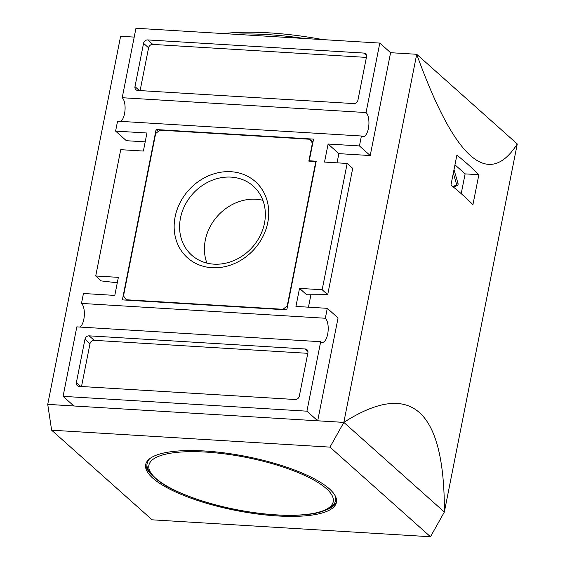 <?xml version="1.0" encoding="UTF-8"?>
<svg xmlns="http://www.w3.org/2000/svg" width="565" height="565" viewBox="0 0 565 565"><rect width="100%" height="100%" fill="white"/><g stroke="black" fill="none" stroke-linecap="round" stroke-linejoin="round"><path stroke-width="0.85" d="M63.075 396.348L76.833 326.874L320.68 341.712L306.922 411.179L63.075 396.348L73.853 405.952L47.728 404.363L120.613 36.266L134.209 37.099M180.468 218.076A46.245 40.002 -48.3 0 0 191.69 255.147A46.245 40.002 -48.3 0 0 234.482 260.303A46.245 40.002 -48.3 0 0 264.477 223.189A46.245 40.002 -48.3 0 0 253.254 186.118A46.245 40.002 -48.3 0 0 210.463 180.962A46.245 40.002 -48.3 0 0 180.468 218.076M175.115 216.896A51.012 44.119 131.7 0 1 230.944 171.718A51.012 44.119 131.7 0 1 267.775 222.532A51.012 44.119 131.7 0 1 211.939 267.711A51.012 44.119 131.7 0 1 175.115 216.896M80.039 327.071A12.465 5.17 93.5 0 0 84.312 315.461A12.465 5.17 93.5 0 0 81.48 303.419L83.443 293.496L114.794 295.403L118.368 277.359L95.725 275.981L120.733 149.676L143.376 151.053L146.949 133.008L115.599 131.101L117.562 121.178L361.409 136.01L359.446 145.932L328.096 144.026L324.522 162.07L347.164 163.447L322.156 289.753L299.514 288.376L295.94 306.421L327.29 308.328L325.327 318.25A12.465 5.17 -86.5 0 1 327.975 332.248A12.465 5.17 -86.5 0 1 322.248 342.425A12.465 5.17 -86.5 0 1 320.68 341.712M81.48 303.419L325.327 318.25M122.372 299.881L156.095 129.547L313.554 139.124L309.267 160.778L316.231 161.202L286.794 309.881L122.372 299.881M79.157 386.368A3.835 3.319 131.7 0 1 77.32 385.62A3.835 3.319 131.7 0 1 76.388 382.547L84.962 339.24A3.835 3.319 131.7 0 1 89.157 335.843L305.135 348.979A3.835 3.319 131.7 0 1 306.979 349.728A3.835 3.319 131.7 0 1 307.904 352.8L299.33 396.107A3.835 3.319 131.7 0 1 295.135 399.504L79.157 386.368M134.979 86.629L143.552 43.321A3.835 3.319 131.7 0 1 147.755 39.924L363.733 53.061A3.835 3.319 131.7 0 1 365.569 53.809A3.835 3.319 131.7 0 1 366.501 56.881L357.928 100.189A3.835 3.319 131.7 0 1 353.725 103.586L137.747 90.449A3.835 3.319 131.7 0 1 135.911 89.701A3.835 3.319 131.7 0 1 134.979 86.629L139.378 90.548M120.769 121.369A12.465 5.17 93.5 0 0 125.042 109.758A12.465 5.17 93.5 0 0 122.21 97.717L366.056 112.555A12.465 5.17 -86.5 0 1 368.705 126.546A12.465 5.17 -86.5 0 1 362.977 136.723A12.465 5.17 -86.5 0 1 361.409 136.01M122.21 97.717L135.96 28.25L379.807 43.081L366.056 112.555M337.044 162.833L338.866 153.638L370.216 155.545L390.584 52.693L379.807 43.081M308.462 307.183L310.92 294.768M444.344 512.052L517.272 143.962C488.238 189.204 454.719 159.316 416.709 54.282L343.824 422.373L317.7 420.784L338.061 317.94L327.29 308.328M517.272 143.962L416.709 54.282L390.584 52.693M115.599 131.101L126.369 140.706L145.198 141.85M47.757 404.392L343.852 422.401L329.974 447.12L51.627 430.191L47.728 404.363M343.824 422.373L444.387 512.052C444.648 409.35 411.129 379.454 343.824 422.373M317.7 420.784L306.922 411.179M478.866 174.712L472.933 204.664A575.29 162.635 -168.8 0 0 450.955 185.066L456.88 155.114A575.29 162.635 11.2 0 1 478.866 174.712L465.122 173.879L461.202 193.654M444.358 512.031L430.481 536.75L152.133 519.821L51.627 430.191M430.481 536.75L329.974 447.12M329.36 488.845A97.222 27.487 11.2 0 1 336.429 502.356A97.222 27.487 11.2 0 1 235.718 510.435A97.222 27.487 11.2 0 1 145.685 464.585A97.222 27.487 11.2 0 1 225.117 452.996A97.222 27.487 11.2 0 1 329.36 488.845M338.866 153.638L328.096 144.026M370.216 155.545L359.446 145.932M322.156 289.753L327.693 294.69L306.696 294.782L299.514 288.376M95.725 275.981L101.262 280.918L117.287 282.797M327.693 294.69L352.701 168.384L347.164 163.447M81.515 386.509L89.99 343.725A3.835 3.319 131.7 0 1 94.186 340.328L307.805 353.323M140.113 90.591L148.581 47.806A3.835 3.319 131.7 0 1 152.783 44.409L366.395 57.404M158.235 131.454L156.095 129.547M309.705 161.166L309.267 160.778M123.502 295.933L155.658 133.538L159.86 130.141L309.648 139.251L312.417 143.072L308.843 161.117L315.814 161.541L287.232 305.891L283.03 309.288L126.27 299.754L123.502 295.933M312.946 142.189L309.648 139.251M283.468 309.677L283.03 309.288M126.708 300.142L126.27 299.754M206.896 263.092A46.245 40.002 131.7 0 1 217.447 216.148A46.245 40.002 131.7 0 1 262.88 200.314M454.959 164.818L465.122 173.879M453.999 169.684L458.166 183.936L457.918 185.172L453.61 187.213M453.307 173.173L456.428 183.83L456.181 185.066L452.89 186.627M336.556 501.445A97.222 27.487 11.2 0 1 325.341 510.266M152.917 476.125A97.222 27.487 11.2 0 1 145.918 463.695M334.953 495.385A95.88 27.106 11.2 0 1 335.469 500.286C335.561 505.216 326.019 512.625 308.603 514.341C288.694 516.636 264.667 515.096 236.53 509.729C214.403 505.336 195.052 499.46 178.455 492.115C155.41 482.574 144.576 468.943 147.359 463.046A95.88 27.106 11.2 0 1 149.704 458.702M234.461 34.239A141.907 40.115 11.2 0 1 304.302 38.491M223.493 33.575A139.032 39.303 11.2 0 1 322.94 39.621M80.781 386.467L76.388 382.547M89.99 343.725L84.962 339.24M94.186 340.328L89.157 335.843M307.925 351.465L305.135 348.979M148.581 47.806L143.552 43.321M152.783 44.409L147.755 39.924M366.523 55.547L363.733 53.061M456.428 183.83L458.166 183.936M456.181 185.066L457.918 185.172M326.401 488.661A93.967 26.562 11.2 0 1 228.867 508.055A93.967 26.562 11.2 0 1 167.904 453.695A93.967 26.562 11.2 0 1 326.401 488.661"/></g></svg>
